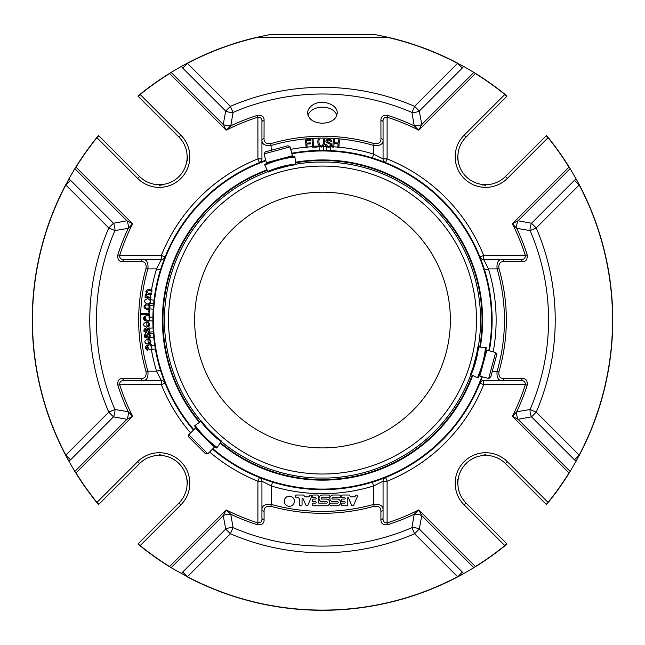 <?xml version="1.0" encoding="UTF-8"?>
<svg xmlns="http://www.w3.org/2000/svg" width="645" height="645" viewBox="0 0 645 645"><rect width="100%" height="100%" fill="white"/><g stroke="black" fill="none" stroke-linecap="round" stroke-linejoin="round"><path stroke-width="0.97" d="M450.363 320.049A127.863 127.863 0 0 1 322.5 447.904A127.863 127.863 0 0 1 194.637 320.049A127.863 127.863 0 0 1 322.5 192.186A127.863 127.863 0 0 1 450.363 320.049M488.676 378.51L490.651 377.365L496.787 354.484L495.642 352.509L486.806 350.138L479.832 376.14L488.676 378.51L495.642 352.509M290.04 146.907L288.065 145.762L265.184 151.889L264.039 153.873L266.409 162.709L285.912 157.485L292.411 155.743L290.04 146.907L264.039 153.873M188.783 434.73L188.783 437.012L205.537 453.766L207.819 453.766L214.293 447.291L195.258 428.256L188.783 434.73L207.819 453.766M204.836 425.369L201.417 420.991L201.055 421.241A158.081 158.081 0 0 1 164.531 325.999A158.081 158.081 0 0 0 201.055 421.241A158.081 158.081 0 0 1 164.531 325.999C164.814 331.764 164.814 331.764 164.531 325.999L164.531 314.099C164.814 308.326 164.814 308.326 164.531 314.099A158.081 158.081 0 0 1 238.36 186.212C233.506 189.348 233.506 189.348 238.36 186.212L248.664 180.269C253.808 177.625 253.808 177.625 248.664 180.269A158.081 158.081 0 0 1 267.925 171.683A158.081 158.081 0 0 0 248.664 180.269A158.081 158.081 0 0 1 267.925 171.683A158.081 158.081 0 0 0 248.664 180.269M273.254 170.006L290.121 165.483M286.299 166.216L295.62 164.709L294.95 157.009A101.878 101.878 0 0 0 264.845 165.08L268.11 172.086A94.154 94.154 0 0 1 295.62 164.709L295.579 164.273A158.081 158.081 0 0 1 316.55 162.072A158.081 158.081 0 0 0 295.579 164.273A158.081 158.081 0 0 1 316.55 162.072L328.45 162.072C334.223 162.363 334.223 162.363 328.45 162.072A158.081 158.081 0 0 1 396.336 180.269C391.192 177.625 391.192 177.625 396.336 180.269L406.64 186.212C411.494 189.348 411.494 189.348 406.64 186.212A158.081 158.081 0 0 1 480.469 314.099C480.186 308.326 480.186 308.326 480.469 314.099L480.469 325.999C480.186 331.764 480.186 331.764 480.469 325.999A158.081 158.081 0 0 1 478.276 346.962L485.532 347.599A101.878 101.878 0 0 1 477.469 377.704L471.084 374.729A94.839 94.839 0 0 0 478.517 346.986M477.066 352.42L472.543 369.287M406.64 453.878A158.081 158.081 0 0 0 470.866 374.624A158.081 158.081 0 0 1 406.64 453.878A158.081 158.081 0 0 0 470.866 374.624A158.081 158.081 0 0 1 406.64 453.878C411.494 450.75 411.494 450.75 406.64 453.878L396.336 459.829C391.192 462.465 391.192 462.465 396.336 459.829A158.081 158.081 0 0 1 328.45 478.018L316.55 478.018C310.777 477.735 310.777 477.735 316.55 478.018A158.081 158.081 0 0 1 248.664 459.829C253.808 462.465 253.808 462.465 248.664 459.829L238.36 453.878C233.506 450.75 233.506 450.75 238.36 453.878A158.081 158.081 0 0 1 221.3 441.494A158.081 158.081 0 0 0 238.36 453.878A158.081 158.081 0 0 1 221.3 441.494A158.081 158.081 0 0 0 238.36 453.878M217.18 437.713L207.376 428.312M478.09 377.994A102.563 102.563 0 0 0 486.217 347.655A102.563 102.563 0 0 1 478.09 377.994M471.084 374.729L470.463 374.439A94.154 94.154 0 0 0 477.832 346.921L476.332 356.242M294.886 156.332A102.563 102.563 0 0 0 264.555 164.459A102.563 102.563 0 0 1 294.886 156.332M214.237 435.165L221.558 441.132L217.123 447.461A101.878 101.878 0 0 1 195.088 425.426L194.524 425.813A102.563 102.563 0 0 0 216.728 448.025M316.55 478.018A158.081 158.081 0 0 1 248.664 459.829A158.081 158.081 0 0 0 316.55 478.018A158.081 158.081 0 0 1 248.664 459.829M396.336 459.829A158.081 158.081 0 0 1 328.45 478.018A158.081 158.081 0 0 0 396.336 459.829A158.081 158.081 0 0 1 328.45 478.018M470.463 374.439L473.817 365.61M480.469 325.999A158.081 158.081 0 0 1 478.276 346.962A158.081 158.081 0 0 0 480.469 325.999A158.081 158.081 0 0 1 478.276 346.962M406.64 186.212A158.081 158.081 0 0 1 480.469 314.099A158.081 158.081 0 0 0 406.64 186.212A158.081 158.081 0 0 1 480.469 314.099M328.45 162.072A158.081 158.081 0 0 1 396.336 180.269A158.081 158.081 0 0 0 328.45 162.072A158.081 158.081 0 0 1 396.336 180.269M276.931 168.724L268.11 172.086M164.531 314.099A158.081 158.081 0 0 1 238.36 186.212A158.081 158.081 0 0 0 164.531 314.099A158.081 158.081 0 0 1 238.36 186.212M201.417 420.991A94.154 94.154 0 0 0 221.558 441.132A94.154 94.154 0 0 1 201.417 420.991L194.524 425.813M574.477 459.821L531.512 416.847L518.048 419.306L512.38 416.323A212.89 212.89 0 0 0 525.353 384.654C525.361 381.614 523.7 380.268 520.37 380.615L502.068 380.615A2.693 1.854 -90 0 0 503.882 378.51L522.2 378.454A2.693 1.862 -90 0 1 520.37 380.615L502.068 380.615C498.182 380.486 496.529 377.349 497.101 371.189A181.938 181.938 0 0 0 497.101 268.9C496.521 262.757 498.174 259.613 502.068 259.475A2.693 1.854 90 0 1 503.882 261.588L522.2 261.636C525.941 261.749 527.594 259.492 527.167 254.864A214.793 214.793 0 0 0 516.734 228.338L530.101 230.596A226.056 226.056 0 0 1 530.101 409.502L516.734 411.752A9.425 5.966 -99.9 0 0 518.048 419.306L570.156 471.414L576.114 461.199L574.477 459.821L579.194 455.104L536.221 412.139L530.101 409.502A9.425 6.007 -100.8 0 0 531.512 416.847L536.221 412.139A232.716 232.716 0 0 0 536.221 227.959L531.512 223.251A9.425 6.007 -79.2 0 0 530.101 230.596L536.221 227.959L579.194 184.986L574.477 180.278L576.114 178.899L570.156 168.676L518.048 220.783A9.425 5.966 -80.1 0 0 516.734 228.338L512.38 223.767L568.987 167.16L569.591 167.765L568.987 167.16A290.057 290.057 0 0 0 548.065 137.691L548.218 137.57A290.25 290.25 0 0 1 569.156 167.055M181.35 66.427L171.135 72.393L223.243 124.501A9.425 5.966 -170.1 0 0 230.797 125.807L233.047 112.448A226.056 226.056 0 0 1 411.953 112.448L414.203 125.807A9.425 5.966 170.1 0 0 421.757 124.501L473.865 72.393L463.65 66.427L462.272 68.064L457.563 63.355L414.59 106.328L411.953 112.448A9.425 6.007 169.2 0 0 419.298 111.037L414.59 106.328A232.716 232.716 0 0 0 230.41 106.328L225.702 111.037A9.425 6.007 -169.2 0 0 233.047 112.448L230.41 106.328L187.437 63.355L182.728 68.064L181.35 66.427L187.139 63.291A290.25 290.25 0 0 1 257.363 37.2L257.387 37.394A290.057 290.057 0 0 0 187.437 63.355L187.139 63.291M164.435 258.597L165.088 256.944A169.587 169.587 0 0 1 259.395 162.637A4.039 4.039 0 0 0 261.935 158.888L257.895 158.888L259.395 162.637L265.748 160.234A169.587 169.587 0 0 0 161.629 266.377L160.403 270.078L156.574 268.9L161.339 259.475L142.932 259.475A2.693 1.854 90 0 0 141.118 261.588L122.8 261.636A2.693 1.862 90 0 1 124.63 259.475L142.932 259.475C146.818 259.604 148.471 262.741 147.899 268.9A181.938 181.938 0 0 0 147.899 371.189C148.479 377.333 146.826 380.477 142.932 380.615A2.693 1.854 -90 0 1 141.118 378.51L122.8 378.454C119.059 378.349 117.406 380.606 117.833 385.226A214.793 214.793 0 0 0 128.266 411.752L114.899 409.502A226.056 226.056 0 0 1 114.899 230.596L128.266 228.338A9.425 5.966 80.1 0 0 126.952 220.783L74.844 168.676L68.886 178.899L70.523 180.278L65.806 184.986L108.779 227.959L114.899 230.596A9.425 6.007 79.2 0 0 113.488 223.251L108.779 227.959A232.716 232.716 0 0 0 108.779 412.139L113.488 416.847A9.425 6.007 100.8 0 0 114.899 409.502L108.779 412.139L65.806 455.104L70.523 459.821L68.886 461.199L74.844 471.414L126.952 419.306A9.425 5.966 99.9 0 0 128.266 411.752L132.62 416.323L76.013 472.938L75.409 472.334L76.013 472.938A290.057 290.057 0 0 0 96.935 502.399L96.782 502.519A290.25 290.25 0 0 1 75.844 473.043M187.139 576.799A290.25 290.25 0 0 0 457.861 576.799L462.272 572.026L463.65 573.663L473.865 567.705L421.757 515.597A9.425 5.966 9.9 0 0 414.203 514.283L411.953 527.65L414.59 533.77L419.298 529.053A9.425 6.007 10.8 0 0 411.953 527.65A226.056 226.056 0 0 1 233.047 527.65L230.797 514.283A9.425 5.966 -9.9 0 0 223.243 515.597L171.135 567.705L187.437 576.735L182.728 572.026L225.702 529.053L230.41 533.77L233.047 527.65A9.425 6.007 -10.8 0 0 225.702 529.053L223.243 515.597L226.218 509.921A212.89 212.89 0 0 0 257.895 522.901L257.315 524.716C261.935 525.151 264.192 523.49 264.087 519.741A2.693 1.862 0 0 1 261.935 517.919L261.935 509.486C262.055 505.624 265.2 503.938 271.351 504.438A191.355 191.355 0 0 0 373.649 504.438C379.784 503.922 382.928 505.607 383.065 509.486L383.065 517.919A2.693 1.862 -0 0 1 380.913 519.741L380.929 511.308A2.693 1.862 -0 0 0 383.065 509.486L383.065 481.21L373.649 485.967L372.455 482.113A169.587 169.587 0 0 1 272.545 482.113L271.351 485.967L261.935 481.21A4.039 4.039 0 0 0 259.395 477.461L257.895 481.21L261.935 481.21L261.935 509.486A2.693 1.862 180 0 0 264.071 511.308L264.087 519.741M302.053 498.956A0.54 0.54 0 0 1 303.086 498.746L305.843 505.1A1.145 1.145 0 0 0 307.899 505.188L311.664 496.513A1.08 1.08 0 0 0 309.705 495.626L309.165 496.852L304.617 496.852L304.109 495.691A1.08 1.08 0 0 0 303.311 495.021L296.813 495.021A1.346 1.346 0 0 0 295.466 496.328A1.346 1.346 0 0 0 296.724 497.714L297.845 497.714A1.524 1.524 0 0 1 299.361 499.23L299.361 504.438A1.346 1.346 0 0 0 300.707 505.785A1.346 1.346 0 0 0 302.053 504.438L302.053 498.956M337.246 499.061A3.362 3.362 0 0 1 340.616 502.423A3.362 3.362 0 0 1 337.246 505.785L331.095 505.785A1.346 1.346 0 0 1 329.756 504.438A1.346 1.346 0 0 1 331.095 503.1L337.633 503.1A0.669 0.669 0 0 0 338.303 502.423A0.669 0.669 0 0 0 337.633 501.754L333.199 501.754A3.37 3.37 0 0 1 329.837 498.392A3.37 3.37 0 0 1 333.199 495.021L339.27 495.021A1.346 1.346 0 0 1 340.616 496.368A1.346 1.346 0 0 1 339.27 497.714L332.635 497.714A0.669 0.669 0 0 0 331.957 498.383A0.669 0.669 0 0 0 332.635 499.061L337.246 499.061M321.815 497.714A0.669 0.669 0 0 0 321.146 498.392A0.669 0.669 0 0 0 321.815 499.061L326.435 499.061A3.362 3.362 0 0 1 329.797 502.423A3.362 3.362 0 0 1 326.435 505.785L313.494 505.785A1.346 1.346 0 0 1 312.148 504.438A1.346 1.346 0 0 1 313.494 503.1L315.494 503.1A0.669 0.669 0 0 0 316.171 502.423A0.669 0.669 0 0 0 315.494 501.754L313.494 501.754A1.346 1.346 0 0 1 312.148 500.407A1.346 1.346 0 0 1 313.494 499.061L315.494 499.061A0.669 0.669 0 0 0 316.171 498.383A0.669 0.669 0 0 0 315.494 497.714L313.494 497.714A1.346 1.346 0 0 1 312.148 496.368A1.346 1.346 0 0 1 313.494 495.021L317.405 495.021A1.346 1.346 0 0 1 318.743 496.368L318.743 503.1L326.741 503.1A0.669 0.669 0 0 0 327.41 502.423A0.669 0.669 0 0 0 326.741 501.754L322.379 501.754A3.37 3.37 0 0 1 319.009 498.392A3.37 3.37 0 0 1 322.379 495.021L328.539 495.021A1.346 1.346 0 0 1 329.893 496.368A1.346 1.346 0 0 1 328.539 497.714L321.815 497.714M289.323 506.293A5.063 5.063 0 0 1 284.937 498.698A5.063 5.063 0 0 1 293.709 498.698A5.063 5.063 0 0 1 289.323 506.293M357.386 496.529L353.654 505.132A1.145 1.145 0 0 1 351.573 505.1L348.365 497.714L347.784 497.714L347.784 504.422A1.363 1.363 0 0 1 346.421 505.785L342.527 505.785A1.346 1.346 0 0 1 341.181 504.438A1.346 1.346 0 0 1 342.527 503.1L344.527 503.1A0.669 0.669 0 0 0 345.204 502.423A0.669 0.669 0 0 0 344.527 501.754L342.527 501.754A1.346 1.346 0 0 1 341.181 500.407A1.346 1.346 0 0 1 342.527 499.061L344.527 499.061A0.669 0.669 0 0 0 345.204 498.383A0.669 0.669 0 0 0 344.527 497.714L342.527 497.714A1.346 1.346 0 0 1 341.181 496.368A1.346 1.346 0 0 1 342.527 495.021L348.639 495.021A1.363 1.363 0 0 1 349.888 495.844L350.332 496.86L354.895 496.86L355.427 495.626A1.08 1.08 0 0 1 357.386 496.529M264.087 120.349L264.039 138.667A2.693 1.854 180 0 0 261.935 140.481L261.935 122.171A2.693 1.862 180 0 1 264.087 120.349C264.2 116.608 261.943 114.947 257.315 115.382L257.895 117.197C260.927 117.18 262.273 118.841 261.935 122.171M380.961 138.667A2.693 1.854 0 0 1 383.065 140.481L383.065 158.888L373.649 154.123L373.649 145.448L374.181 143.625C378.808 144.045 381.074 142.392 380.961 138.667L380.913 120.349A2.693 1.862 180 0 1 383.065 122.171L383.065 140.481C382.945 144.359 379.8 146.02 373.649 145.448A181.938 181.938 0 0 0 271.351 145.448C265.208 146.028 262.072 144.367 261.935 140.481L261.935 158.888A4.039 4.039 0 0 1 259.395 162.637M522.2 261.636A2.693 1.862 -90 0 0 520.37 259.475L483.661 259.475L488.426 268.9L484.597 270.078L483.371 266.377A169.587 169.587 0 0 0 376.172 159.17L372.463 157.952A169.619 169.619 0 0 0 330.587 150.624M380.929 511.308C381.05 507.599 378.792 505.922 374.156 506.277L373.649 504.438L373.649 485.967A173.626 173.626 0 0 1 271.351 485.967L271.351 504.438L270.844 506.277C266.216 505.922 263.958 507.599 264.071 511.308M122.8 378.454A2.693 1.862 90 0 0 124.63 380.615L161.339 380.615L156.574 371.189L147.899 371.189L146.076 371.73C146.496 376.366 144.843 378.623 141.118 378.51M381.687 478.969L385.605 477.461A4.039 4.039 0 0 0 383.065 481.21L387.105 481.21L385.605 477.461A169.587 169.587 0 0 0 479.912 383.146L483.661 384.654L525.353 384.654L527.167 385.226C527.602 380.606 525.949 378.349 522.2 378.454M527.167 385.226A214.793 214.793 0 0 1 516.734 411.752L512.38 416.323L568.987 472.938L569.591 472.334L569.156 473.043A290.25 290.25 0 0 1 548.218 502.519L546.517 504.608A2.693 2.693 0 0 1 546.162 504.301A2.693 2.693 0 0 0 546.517 504.608M380.913 519.741C380.8 523.49 383.057 525.143 387.685 524.716A214.793 214.793 0 0 0 414.203 514.283L418.782 509.921L475.389 566.536L474.785 567.14L475.389 566.536A290.057 290.057 0 0 0 504.85 545.606L504.979 545.759A290.25 290.25 0 0 1 475.494 566.697M462.272 572.026L419.298 529.053L421.757 515.597L418.782 509.921A212.89 212.89 0 0 1 387.105 522.901C384.073 522.918 382.727 521.257 383.065 517.919M387.685 524.716L387.105 522.901L387.105 481.21A173.626 173.626 0 0 0 483.661 384.654L483.661 380.615A4.039 4.039 0 0 0 479.912 383.146L479.912 383.146A4.039 4.039 0 0 1 483.661 380.615L502.068 380.615M579.25 455.41A290.25 290.25 0 0 0 579.25 184.68L579.194 184.986A290.057 290.057 0 0 1 579.194 455.104L576.114 461.199M579.25 184.68L576.114 178.899M383.065 122.171C382.719 118.849 384.065 117.188 387.105 117.197L387.685 115.382C383.065 114.947 380.808 116.6 380.913 120.349M462.272 68.064L419.298 111.037L421.757 124.501L418.782 130.169A212.89 212.89 0 0 0 387.105 117.197L387.105 158.888L383.065 158.888A4.039 4.039 0 0 0 385.573 162.621L387.105 158.888A173.626 173.626 0 0 1 483.661 255.444L479.912 256.944A169.587 169.587 0 0 0 385.605 162.637A4.039 4.039 0 0 0 385.605 162.637L385.605 162.637A4.039 4.039 0 0 1 383.065 158.888M387.685 115.382A214.793 214.793 0 0 1 414.203 125.807L418.782 130.169L475.389 73.562L474.785 72.958L475.494 73.393A290.25 290.25 0 0 1 504.979 94.331L507.059 96.032A2.693 2.693 0 0 1 506.76 96.387A2.693 2.693 0 0 0 507.059 96.032M574.477 180.278L531.512 223.251L518.048 220.783L512.38 223.767A212.89 212.89 0 0 1 525.353 255.444C525.369 258.476 523.708 259.822 520.37 259.475M503.882 261.588C500.157 261.475 498.504 263.732 498.924 268.368L497.101 268.9L488.426 268.9A173.626 173.626 0 0 1 493.191 351.847M492.304 371.189L498.924 371.73C498.496 376.358 500.149 378.615 503.882 378.51M527.167 254.864L525.353 255.444L483.661 255.444L483.661 259.475A4.039 4.039 0 0 1 479.912 256.944L483.371 266.377L482.855 266.554A169.046 169.046 0 0 0 375.995 159.694L372.302 158.468A169.079 169.079 0 0 0 330.562 151.164M457.861 63.291A290.25 290.25 0 0 0 387.637 37.2L387.613 37.394A290.057 290.057 0 0 1 457.563 63.355L463.65 66.427M268.941 34.782L376.059 34.782M269.352 34.701L257.363 37.2M387.637 37.2L375.648 34.701M124.63 259.475C121.3 259.822 119.639 258.476 119.648 255.444L117.833 254.864C117.398 259.483 119.051 261.741 122.8 261.636M70.523 180.278L113.488 223.251L126.952 220.783L132.62 223.767A212.89 212.89 0 0 0 119.648 255.444L161.339 255.444L161.339 259.475A4.039 4.039 0 0 0 165.088 256.944L161.339 255.444A173.626 173.626 0 0 1 257.895 158.888L257.895 117.197A212.89 212.89 0 0 0 226.218 130.169L169.611 73.562L170.216 72.958L169.611 73.562A290.057 290.057 0 0 0 140.15 94.484L140.021 94.331A290.25 290.25 0 0 1 169.506 73.393M117.833 254.864A214.793 214.793 0 0 1 128.266 228.338L132.62 223.767L76.013 167.16L75.409 167.765L75.844 167.055A290.25 290.25 0 0 1 96.782 137.57L98.483 135.49A2.693 2.693 0 0 1 98.838 135.789A2.693 2.693 0 0 0 98.483 135.49M257.315 115.382A214.793 214.793 0 0 0 230.797 125.807L226.218 130.169L223.243 124.501L225.702 111.037L182.728 68.064M313.019 104.804C309.527 107.03 307.73 109.779 307.625 113.052C308.512 119.317 313.446 122.719 322.427 123.251C331.417 122.711 336.351 119.309 337.222 113.044C337.819 104.498 321.936 98.806 313.019 104.804M264.039 138.667C263.926 142.392 266.183 144.045 270.819 143.625L271.351 150.237M65.75 184.68A290.25 290.25 0 0 0 65.75 455.41L65.806 455.104A290.057 290.057 0 0 1 65.806 184.986L68.886 178.899M65.75 455.41L68.886 461.199M261.935 509.486L261.935 517.919C262.281 521.249 260.935 522.91 257.895 522.901L257.895 481.21A173.626 173.626 0 0 1 209.617 451.968M257.315 524.716A214.793 214.793 0 0 1 230.797 514.283L226.218 509.921L169.611 566.536L170.216 567.14L169.506 566.697A290.25 290.25 0 0 1 140.021 545.759L137.941 544.066A2.693 2.693 0 0 1 138.24 543.703A2.693 2.693 0 0 0 137.941 544.066M70.523 459.821L113.488 416.847L126.952 419.306L132.62 416.323A212.89 212.89 0 0 1 119.648 384.654C119.631 381.622 121.292 380.276 124.63 380.615M151.454 290.21A173.626 173.626 0 0 1 156.574 268.9L147.899 268.9L146.076 268.368C146.504 263.732 144.851 261.475 141.118 261.588M117.833 385.226L119.648 384.654L161.339 384.654L165.088 383.146A169.587 169.587 0 0 0 193.444 430.07A169.587 169.587 0 0 1 161.629 373.713L165.088 383.146A4.039 4.039 0 0 0 161.339 380.615L161.339 384.654A173.626 173.626 0 0 0 190.581 432.932M181.35 573.663L182.728 572.026M457.861 576.799L463.65 573.663M147.254 304.093C143.504 301.916 143.674 300.094 147.769 298.635C151.591 300.844 151.414 302.666 147.254 304.093L149.6 303.577M150.97 297.168L150.817 298.143L145.028 297.256L145.165 296.378L145.98 296.498L145.31 294.604L146.568 293.136C145.786 289.71 147.6 288.758 152.018 290.298L151.865 291.282C149.753 290.5 148.011 290.589 146.649 291.532C147.455 293.177 149.076 293.91 151.494 293.733L151.341 294.709C149.14 293.935 147.399 294.015 146.125 294.959C147.02 296.627 148.64 297.361 150.97 297.168M307.141 147.624L306.117 147.705L305.528 139.917L310.777 139.513L310.85 140.441L306.625 140.763L306.802 143.158L310.455 142.884L310.527 143.811L306.875 144.085L307.101 147.1A173.626 173.626 0 0 1 312.365 146.713L312.075 139.425L313.107 139.376L313.381 146.262L317.235 146.109L317.267 147.028L312.39 147.229M319.227 139.151C318.469 142.448 319.13 144.786 321.21 146.157C323.411 144.915 324.113 142.577 323.306 139.143L324.338 139.143C325.322 143.271 324.306 145.923 321.299 147.092C318.227 145.899 317.195 143.255 318.195 139.159L319.227 139.151M330.603 141.602C329.595 139.699 328.369 139.546 326.918 141.142L331.417 143.867C333.28 147.947 324.814 148.326 325.499 144.424L326.475 144.375C327.144 146.342 328.466 146.778 330.45 145.681C330.538 144.133 329.369 143.206 326.959 142.908C322.879 139.634 331.675 137.095 331.594 141.569L330.603 141.602L330.111 140.473L328.765 140.046L327.378 140.336L326.918 141.142L327.491 142.037M338.101 143.964L334.062 143.625L333.763 147.302L332.731 147.213L333.368 139.433L334.4 139.513L334.134 142.706L338.182 143.037L338.44 139.844L339.472 139.933L338.835 147.721L337.803 147.632L338.101 143.964M151.357 345.478L150.664 345.768C154.727 350.162 147.431 351.396 147.729 346.309C145.996 347.3 146.036 348.292 147.858 349.267L147.874 350.243C145.818 349.469 145.198 348.026 146.004 345.93L151.196 344.454L151.357 345.478L151.196 344.454M148.326 343.148C150.551 342.043 150.68 340.907 148.697 339.754L148.705 338.722C151.76 340.77 151.607 342.592 148.245 344.188C143.891 342.922 143.746 341.132 147.802 338.802L148.326 343.148M145.883 334.634C144.641 335.86 144.762 336.666 146.23 337.053L147.423 333.546C150.728 334.199 151.132 335.714 148.64 338.085L148.398 337.117C149.858 336.15 149.866 335.19 148.439 334.247L146.85 337.859C143.835 337.456 143.44 336.061 145.657 333.683L145.883 334.634M145.512 329.119C143.255 332.764 147.06 330.982 147.092 328.087C150.374 328.837 150.728 330.361 148.165 332.659L147.955 331.691C149.438 330.772 149.479 329.813 148.084 328.813L146.383 332.385C143.392 331.925 143.037 330.522 145.319 328.168L145.512 329.119M146.907 326.177C149.237 325.282 149.463 324.169 147.6 322.831L147.713 321.799C150.559 324.137 150.229 325.935 146.721 327.2C142.513 325.515 142.545 323.717 146.802 321.799L146.907 326.177M149.503 316.784L148.777 316.961C152.035 321.742 144.673 322.113 145.794 317.001C143.924 317.695 143.803 318.678 145.431 319.944L145.286 320.912C140.594 317.453 146.141 314.913 149.519 315.744L149.503 316.784M149.592 313.752L149.559 314.744L141.489 314.454L141.521 313.462L149.592 313.752M149.721 310.938L149.664 312.067L148.535 312.011L148.592 310.882L149.721 310.938M146.101 305.375C140.892 308.947 153.341 309.278 147.947 305.432L148.156 304.472C151.067 306.818 150.64 308.487 146.875 309.471C143.383 307.988 143.101 306.294 146.028 304.4L146.101 305.375M570.156 471.414L569.591 472.334M474.785 567.14L473.865 567.705M548.218 502.519L546.162 504.301L505.422 463.57A27.864 27.864 0 0 0 466.021 463.57A27.864 27.864 0 0 0 466.021 502.971L506.76 543.703A2.693 2.693 0 0 1 507.059 544.066L504.979 545.759M506.76 543.703L504.85 545.606L464.118 504.874L466.021 502.971M546.517 135.49A2.693 2.693 0 0 0 546.162 135.789A2.693 2.693 0 0 1 546.517 135.49L548.218 137.57M569.591 167.765L570.156 168.676M473.865 72.393L474.785 72.958M546.162 135.789L548.065 137.691L507.325 178.431L505.422 176.528L546.162 135.789L505.422 176.528A27.864 27.864 0 0 1 466.021 176.528A27.864 27.864 0 0 1 466.021 137.119L506.76 96.387L504.85 94.484A290.057 290.057 0 0 0 475.389 73.562L475.494 73.393M137.941 96.032A2.693 2.693 0 0 0 138.24 96.387A2.693 2.693 0 0 1 137.941 96.032L140.021 94.331M170.216 72.958L171.135 72.393M138.24 96.387L140.15 94.484L180.882 135.216L178.979 137.119L138.24 96.387M74.844 168.676L75.409 167.765M96.782 137.57L98.838 135.789L139.578 176.528A27.864 27.864 0 0 0 178.979 176.528A27.864 27.864 0 0 0 178.979 137.119M140.021 545.759L138.24 543.703L178.979 502.971A27.864 27.864 0 0 0 178.979 463.57A27.864 27.864 0 0 0 139.578 463.57L137.675 461.667L96.935 502.399L98.838 504.301L139.578 463.57L98.838 504.301A2.693 2.693 0 0 1 98.483 504.608L96.782 502.519M75.409 472.334L74.844 471.414M154.59 300.231L150.067 299.699A173.626 173.626 0 0 1 150.269 298.063L150.817 298.143M150.398 297.079A173.626 173.626 0 0 1 150.745 294.62L151.341 294.709L151.494 293.733M146.568 293.136L145.81 291.387M290.702 149.358A173.626 173.626 0 0 1 306.077 147.197L306.117 147.705M315.51 147.1L317.267 147.028M330.611 151.164L330.837 146.617A173.626 173.626 0 0 1 332.772 146.721L332.731 147.213L333.763 147.302M338.835 147.721L338.875 147.189A173.626 173.626 0 0 1 373.649 154.123L372.302 158.468M482.315 376.801A169.587 169.587 0 0 1 212.479 449.105A169.587 169.587 0 0 0 259.395 477.461L263.305 478.969M155.888 348.8L149.696 349.937L148.624 348.856L147.729 346.309M147.874 350.243L146.81 349.969L145.681 347.913L146.004 345.93L146.81 345.462M150.64 344.761A173.626 173.626 0 0 1 150.406 343.1L148.245 344.188L145.875 343.704L145.044 342.664M150.172 336.803L149.753 337.48L154.276 337.029M153.429 320.807L148.697 320.936M149.519 315.744L148.922 315.961A173.626 173.626 0 0 1 148.955 314.728L149.559 314.744M153.776 309.165L149.229 308.866L147.495 309.487M482.597 320.049A160.097 160.097 0 0 0 295.41 162.258A160.097 160.097 0 0 1 480.291 347.139A160.097 160.097 0 0 0 482.597 320.049M267.07 169.853A160.097 160.097 0 0 0 199.394 422.402A160.097 160.097 0 0 1 267.07 169.853M220.139 443.147A160.097 160.097 0 0 0 472.696 375.479A160.097 160.097 0 0 1 220.139 443.147M154.042 305.609L149.503 305.222A173.626 173.626 0 0 1 149.656 303.529L154.187 303.964M153.655 303.868A169.619 169.619 0 0 0 153.494 305.609M154.042 300.264L153.655 303.819M161.629 266.377L162.145 266.554L160.928 270.239L160.403 270.078A169.619 169.619 0 0 0 154.042 300.215M317.251 146.496A173.626 173.626 0 0 1 319.098 146.447L319.194 151.003M319.227 150.462A169.619 169.619 0 0 0 291.742 153.236M326.289 151.011L326.386 146.463A173.626 173.626 0 0 0 323.443 146.423L323.419 150.97M323.322 150.43L319.283 150.454M326.354 150.47A169.619 169.619 0 0 0 323.379 150.43M330.538 150.616L326.402 150.47M489.305 350.807A169.619 169.619 0 0 0 484.597 270.078L484.072 270.239L482.855 266.554M155.34 348.848A169.619 169.619 0 0 0 160.403 370.012L156.574 371.189A173.626 173.626 0 0 1 151.398 349.574M155.88 348.76A169.079 169.079 0 0 0 160.928 369.851L160.403 370.012L161.629 373.713L162.145 373.544A169.046 169.046 0 0 0 193.831 429.683M155.308 345.22L150.809 345.897A173.626 173.626 0 0 1 150.785 345.736M154.784 345.406L155.34 348.808M153.736 337.037A169.619 169.619 0 0 0 154.776 345.349M153.937 333.215L149.398 333.57A173.626 173.626 0 0 1 149.293 332.094L153.833 331.78M153.405 333.344L153.728 336.996M153.284 331.772A169.619 169.619 0 0 0 153.397 333.304M153.607 327.958L149.06 328.168A173.626 173.626 0 0 1 148.987 326.322M153.067 328.071L153.284 331.732M152.881 320.767A169.619 169.619 0 0 0 153.067 328.023M153.446 317.187L148.898 317.106A173.626 173.626 0 0 1 148.898 316.945M152.905 317.284L152.881 320.726M153.236 309.084A169.619 169.619 0 0 0 152.905 317.227M153.494 305.649L153.236 309.036M154.195 303.916A169.079 169.079 0 0 0 154.034 305.657M154.574 300.328L154.195 303.876M160.928 270.239A169.079 169.079 0 0 0 154.582 300.28M265.885 160.766A169.046 169.046 0 0 0 162.145 266.554M319.243 151.003A169.079 169.079 0 0 0 291.879 153.768M323.322 150.97L319.291 151.003M326.338 151.011A169.079 169.079 0 0 0 323.371 150.97M330.514 151.164L326.394 151.019M376.172 159.17L375.995 159.694M488.781 350.67A169.079 169.079 0 0 0 484.072 270.239M212.866 448.718A169.046 169.046 0 0 0 481.783 376.664M160.928 369.851L162.145 373.544M155.324 345.325L155.872 348.719M154.276 336.98A169.079 169.079 0 0 0 155.316 345.269M153.945 333.304L154.268 336.94M153.824 331.732A169.079 169.079 0 0 0 153.937 333.263M153.615 328.039L153.824 331.691M153.421 320.767A169.079 169.079 0 0 0 153.615 327.999M153.446 317.292L153.421 320.726M153.776 309.116A169.079 169.079 0 0 0 153.446 317.235M154.034 305.698L153.784 309.076M171.135 567.705L170.216 567.14M187.913 483.186L186.727 478.509M457.087 483.186L458.272 478.509L457.539 479.936M485.645 454.628L480.96 455.813L482.387 455.088M485.645 185.462L480.96 184.276L482.387 185.002M457.087 156.904L458.272 161.581M187.913 156.904L186.727 161.581L187.461 160.162M159.355 185.462L164.04 184.276L162.613 185.002M159.355 454.628L164.04 455.813L162.613 455.088M336.867 115.318A14.803 10.465 0 0 0 322.436 107.151A14.803 10.465 0 0 0 307.988 115.302M399.489 186.695A153.978 153.978 0 0 1 399.489 453.395A153.978 153.978 0 0 1 168.522 320.049A153.978 153.978 0 0 1 399.489 186.695M295.579 164.273A158.081 158.081 0 0 1 316.55 162.072M295.563 164.032A94.839 94.839 0 0 0 267.82 171.465M200.853 421.387A94.839 94.839 0 0 0 221.162 441.688M257.387 37.394L387.613 37.394M230.41 533.77A232.716 232.716 0 0 0 414.59 533.77L457.563 576.735A290.057 290.057 0 0 1 187.437 576.735L230.41 533.77M270.844 506.277A193.258 193.258 0 0 0 374.156 506.277M464.118 504.874A30.557 30.557 0 0 1 464.118 461.667A30.557 30.557 0 0 1 507.325 461.667L548.065 502.399A290.057 290.057 0 0 0 568.987 472.938L569.156 473.043M498.924 371.73A183.841 183.841 0 0 0 498.924 268.368M374.181 143.625A183.841 183.841 0 0 0 270.819 143.625M139.578 176.528L137.675 178.431L96.935 137.691A290.057 290.057 0 0 0 76.013 167.16L75.844 167.055M146.076 268.368A183.841 183.841 0 0 0 146.076 371.73M178.979 502.971L180.882 504.874L140.15 545.606A290.057 290.057 0 0 0 169.611 566.536L169.506 566.697M504.979 94.331L464.118 135.216A30.557 30.557 0 0 0 464.118 178.431A30.557 30.557 0 0 0 507.325 178.431M151.285 291.185A173.626 173.626 0 0 0 150.89 293.636M165.088 256.944A4.039 4.039 0 0 1 161.339 259.475M337.843 147.1A173.626 173.626 0 0 0 333.804 146.786M483.661 259.475A4.039 4.039 0 0 1 479.912 256.944M383.065 481.21A4.039 4.039 0 0 1 385.605 477.461M165.088 383.146A4.039 4.039 0 0 0 161.339 380.615M149.753 337.48A173.626 173.626 0 0 0 149.93 339.214M148.874 320.831A173.626 173.626 0 0 0 148.89 322.411M149.06 312.035A173.626 173.626 0 0 0 148.987 313.736M149.229 308.866A173.626 173.626 0 0 0 149.116 310.906M479.743 347.091A159.549 159.549 0 0 0 295.458 162.806M267.304 170.345A159.549 159.549 0 0 0 199.845 422.088M220.453 442.704A159.549 159.549 0 0 0 472.196 375.245M507.325 461.667L505.422 463.57M464.118 135.216L466.021 137.119M137.675 178.431A30.557 30.557 0 0 0 180.882 178.431A30.557 30.557 0 0 0 180.882 135.216M180.882 504.874A30.557 30.557 0 0 0 180.882 461.667A30.557 30.557 0 0 0 137.675 461.667A30.557 30.557 0 0 1 155.614 452.935M480.888 370.948L481.057 371.584M485.121 355.161L485.58 354.686M287.388 157.428L287.855 156.961M271.601 161.661L270.956 161.492M199.224 431.763L198.587 431.586M210.778 443.325L210.955 443.962M261.048 478.114L259.395 477.461M383.952 161.976L385.573 162.621M480.565 381.501L479.928 383.122"/></g></svg>
